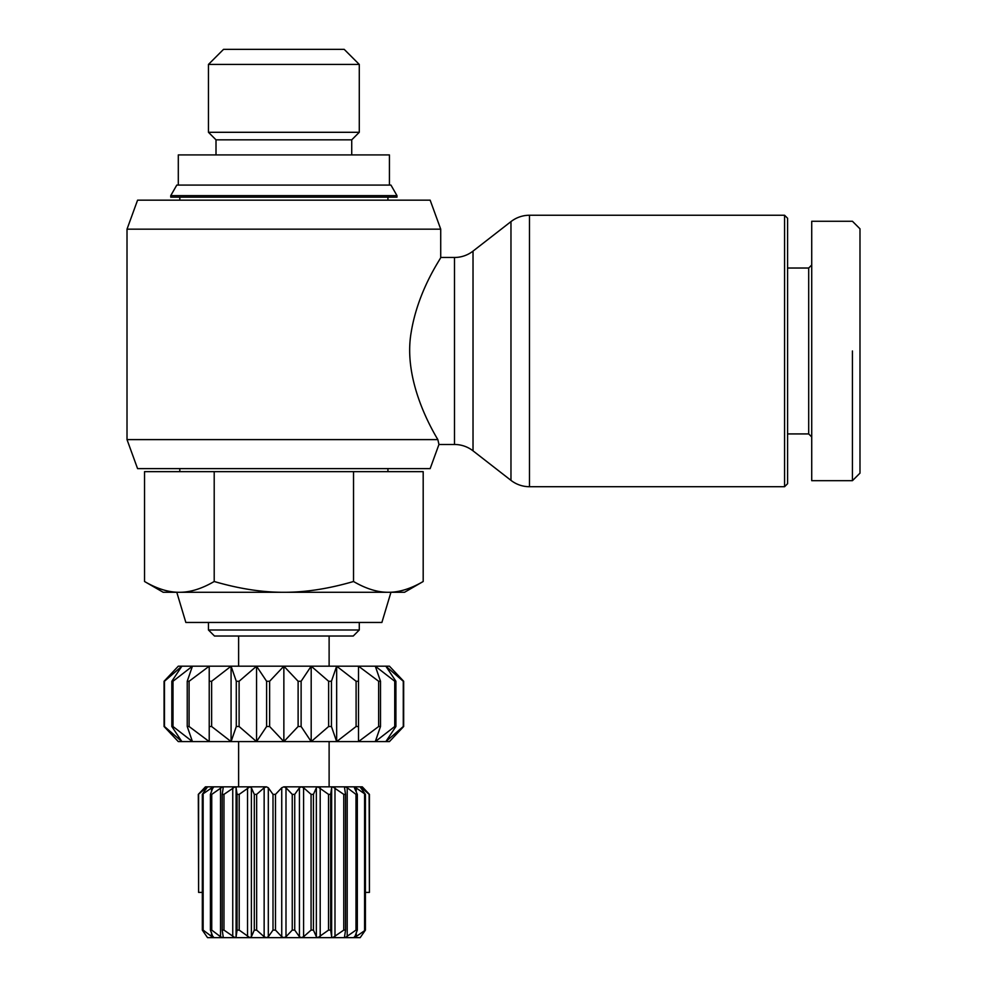 <?xml version="1.0" encoding="UTF-8"?>
<svg xmlns="http://www.w3.org/2000/svg" width="987" height="987" viewBox="0 0 987 987"><rect width="100%" height="100%" fill="white"/><g stroke="black" fill="none" stroke-linecap="round" stroke-linejoin="round"><path stroke-width="1.48" d="M440.72 229.169L440.72 257.471C441.571 257.644 418.106 289.339 411.135 332.594C403.214 378.255 429.53 425.755 437.858 439.61L438.944 444.483L430.159 468.615L137.575 468.615L127.015 439.61L127.015 229.169L137.575 200.164L430.159 200.164L440.72 229.169L127.015 229.169M437.858 439.61L127.015 439.61M784.579 486.714L529.488 486.714L529.488 215.252L784.579 215.252L784.579 486.714L787.589 483.692L787.589 218.263L784.579 215.252M529.488 215.252A30.165 30.165 0 0 0 510.97 221.606L510.97 480.361A30.165 30.165 0 0 0 529.488 486.714M510.97 480.361L473.02 450.837A30.165 30.165 0 0 0 454.501 444.483L438.944 444.483M440.72 257.471L454.501 257.471A30.165 30.165 0 0 0 473.02 251.117L510.97 221.606M214.204 471.638L423.189 471.638L423.189 581.503C410.728 588.77 399.118 592.36 388.36 592.286L390.951 592.286L381.895 622.452L185.84 622.452L176.784 592.286L179.375 592.286C168.617 592.36 157.007 588.77 144.546 581.503L144.546 471.638L214.204 471.638L214.204 581.503C201.743 588.77 190.133 592.36 179.375 592.286L283.861 592.286C262.345 592.36 239.125 588.77 214.204 581.503M216.005 154.922L216.005 139.833L208.454 132.295L359.28 132.295L359.28 64.426L208.454 64.426L223.543 49.35L344.192 49.35L359.28 64.426M216.005 139.833L351.73 139.833L359.28 132.295M283.861 195.636L396.984 195.636L396.984 197.153L170.751 197.153L170.751 195.636L283.861 195.636M170.751 195.636L176.784 185.087L390.951 185.087L396.984 195.636M178.302 185.087L178.302 154.922L389.433 154.922L389.433 185.087M359.28 629.99L208.454 629.99L214.487 636.023L353.247 636.023L359.28 629.99L359.28 622.452M238.62 636.023L238.62 666.188M329.115 666.188L329.115 636.023M238.62 741.595L238.62 786.836M362.291 786.836L363.179 787.749L362.291 786.836L317.888 786.836L329.115 786.836L329.115 741.595M787.589 433.922L808.698 433.922L808.698 268.032L787.589 268.032M808.698 268.032L811.721 265.01M811.721 436.945L808.698 433.922M852.435 480.681L811.721 480.681L811.721 221.273L852.435 221.273L859.985 228.824L859.985 473.143L852.435 480.681L852.435 350.977M181.892 666.188L178.302 666.188L164.064 681.264L164.064 726.506L178.302 741.595L389.433 741.595L403.671 726.506L403.671 681.264L389.433 666.188L181.892 666.188L171.824 681.264L171.824 726.506L181.892 741.595L164.459 726.506L164.459 681.264L181.892 666.188M192.44 741.595L172.996 726.506L172.996 681.264L192.44 666.188L187.234 681.264L187.234 726.506L192.44 741.595M209.219 741.595L189.085 726.506L189.085 681.264L209.219 666.188L209.219 741.595M231.081 741.595L211.637 726.506L211.637 681.264L231.081 666.188L236.288 681.264L236.288 726.506L231.081 741.595L231.081 666.188M256.546 741.595L239.101 726.506L239.101 681.264L256.546 666.188L266.613 681.264L266.613 726.506L256.546 741.595L256.546 666.188M283.861 741.595L269.624 726.506L269.624 681.264L283.861 666.188L298.111 681.264L298.111 726.506L283.861 741.595L283.861 666.188M311.189 741.595L301.121 726.506L301.121 681.264L311.189 666.188L328.634 681.264L328.634 726.506L311.189 741.595L311.189 666.188M336.653 741.595L331.447 726.506L331.447 681.264L336.653 666.188L356.097 681.264L356.097 726.506L336.653 741.595L336.653 666.188M358.515 741.595L358.515 666.188L378.65 681.264L378.65 726.506L358.515 741.595M356.097 726.506L358.515 726.506L358.515 681.264L356.097 681.264M375.294 741.595L380.501 726.506L380.501 681.264L375.294 666.188L394.738 681.264L394.738 726.506L375.294 741.595M385.843 741.595L395.91 726.506L395.91 681.264L385.843 666.188L403.276 681.264L403.276 726.506L385.843 741.595M395.91 726.506L394.738 726.506M380.501 726.506L378.65 726.506M331.447 726.506L328.634 726.506M301.121 726.506L298.111 726.506M269.624 726.506L266.613 726.506M239.101 726.506L236.288 726.506M211.637 726.506L209.219 726.506M189.085 726.506L187.234 726.506M172.996 726.506L171.824 726.506M394.738 681.264L395.91 681.264M378.65 681.264L380.501 681.264M328.634 681.264L331.447 681.264M298.111 681.264L301.121 681.264M266.613 681.264L269.624 681.264M236.288 681.264L239.101 681.264M209.219 681.264L211.637 681.264M187.234 681.264L189.085 681.264M171.824 681.264L172.996 681.264M266.416 786.836L205.444 786.836L198.313 794.375L207.406 786.836L202.323 794.375L213.204 786.836L210.416 794.375L211.749 794.375L222.556 786.836L223.198 787.749L222.198 794.375L223.975 794.375L234.968 786.836L236.09 787.749L237.077 794.375L239.199 794.375L249.834 786.836L251.377 787.749L254.301 794.375L256.657 794.375L264.146 787.749L266.416 786.836L268.304 787.749L273.004 794.375L275.484 794.375L281.739 787.749L283.861 786.836L285.996 787.749L292.251 794.375L294.731 794.375L299.431 787.749L301.319 786.836L283.861 786.836M317.888 786.836L301.319 786.836L303.589 787.749L311.078 794.375L313.434 794.375L316.358 787.749L317.888 786.836L328.535 794.375L330.657 794.375L331.644 787.749L332.767 786.836L343.76 794.375L345.536 794.375L344.537 787.749L345.179 786.836L347.202 787.749L345.179 786.836L344.537 787.749M356.245 791.907L356.245 787.749L354.53 786.836L365.412 794.375L360.711 787.749L360.329 786.836L361.661 787.749L360.329 786.836L360.711 787.749M365.412 930.112L354.53 937.65L360.169 937.65L365.412 930.112L365.412 794.375M361.661 789.057L361.661 787.749L369.138 794.375L369.422 892.408L369.422 794.375L363.179 787.749M369.138 892.408L365.412 892.408M202.323 794.375L202.323 930.112L202.323 892.408L198.597 892.408L198.597 794.375M198.313 794.375L198.597 892.408M364.585 794.375L364.585 930.112M347.202 936.737L347.202 787.749L355.986 794.375L355.986 930.112L345.179 937.65L354.53 937.65L357.319 930.112L357.319 794.375L354.395 787.749M360.255 937.576L354.53 937.65L354.395 936.737M355.986 794.375L357.319 794.375M343.76 794.375L343.76 930.112L332.767 937.65L345.179 937.65L344.537 936.737L345.536 930.112L345.536 794.375M345.179 937.65L344.537 936.737M357.319 930.112L355.986 930.112M328.535 794.375L328.535 930.112L317.888 937.65L332.767 937.65L331.644 936.737L330.657 930.112L330.657 794.375M345.536 930.112L343.76 930.112M311.078 794.375L311.078 930.112L303.589 936.737L301.319 937.65L317.888 937.65L316.358 936.737L313.434 930.112L313.434 794.375M330.657 930.112L328.535 930.112M292.251 794.375L292.251 930.112L285.996 936.737L283.861 937.65L301.319 937.65L299.431 936.737L294.731 930.112L294.731 794.375M313.434 930.112L311.078 930.112M273.004 794.375L273.004 930.112L268.304 936.737L266.416 937.65L283.861 937.65L281.739 936.737L275.484 930.112L275.484 794.375M294.731 930.112L292.251 930.112M254.301 794.375L254.301 930.112L251.377 936.737L249.834 937.65L266.416 937.65L264.146 936.737L256.657 930.112L256.657 794.375M275.484 930.112L273.004 930.112M237.077 794.375L237.077 930.112L236.09 936.737L234.968 937.65L249.834 937.65L239.199 930.112L239.199 794.375M256.657 930.112L254.301 930.112M222.198 794.375L222.198 930.112L223.198 936.737L222.556 937.65L234.968 937.65L223.975 930.112L223.975 794.375M223.198 936.737L222.556 937.65L220.533 936.737L220.533 787.749L222.556 786.836L223.198 787.749M239.199 930.112L237.077 930.112M220.533 936.737L211.749 930.112L211.749 794.375M223.975 930.112L222.198 930.112M210.416 794.375L210.416 930.112L213.204 937.65L203.149 930.112L203.149 794.375M211.749 930.112L210.416 930.112M211.489 791.907L211.489 787.749L213.204 786.836L213.34 787.749M213.34 936.737L213.204 937.65L222.556 937.65M206.073 789.057L206.073 787.749L207.406 786.836L207.023 787.749M203.149 930.112L202.323 930.112L207.48 937.576M204.556 787.749L205.444 786.836M213.204 937.65L207.566 937.65L213.204 937.65M353.531 581.503C328.609 588.77 305.39 592.36 283.861 592.286L388.36 592.286C377.602 592.36 365.992 588.77 353.531 581.503L353.531 471.638M388.36 592.286L404.522 592.286L423.189 581.503M144.546 581.503L163.213 592.286L179.375 592.286M454.501 257.471L454.501 444.483M473.02 450.837L473.02 251.117M356.245 932.579L356.245 936.737M334.988 787.749L334.988 936.737M331.644 787.749L331.644 936.737M320.195 787.749L320.195 936.737M316.358 787.749L316.358 936.737M303.589 787.749L303.589 936.737M299.431 787.749L299.431 936.737M285.996 787.749L285.996 936.737M281.739 787.749L281.739 936.737M268.304 787.749L268.304 936.737M264.146 787.749L264.146 936.737M251.377 787.749L251.377 936.737M247.54 787.749L247.54 936.737M236.09 787.749L236.09 936.737M232.747 787.749L232.747 936.737M211.489 932.579L211.489 936.737M351.73 154.922L351.73 139.833M387.928 471.638L387.928 468.615M387.928 200.164L387.928 197.153M179.807 200.164L179.807 197.153M179.807 471.638L179.807 468.615M208.454 622.452L208.454 629.99M208.454 132.295L208.454 64.426"/></g></svg>
